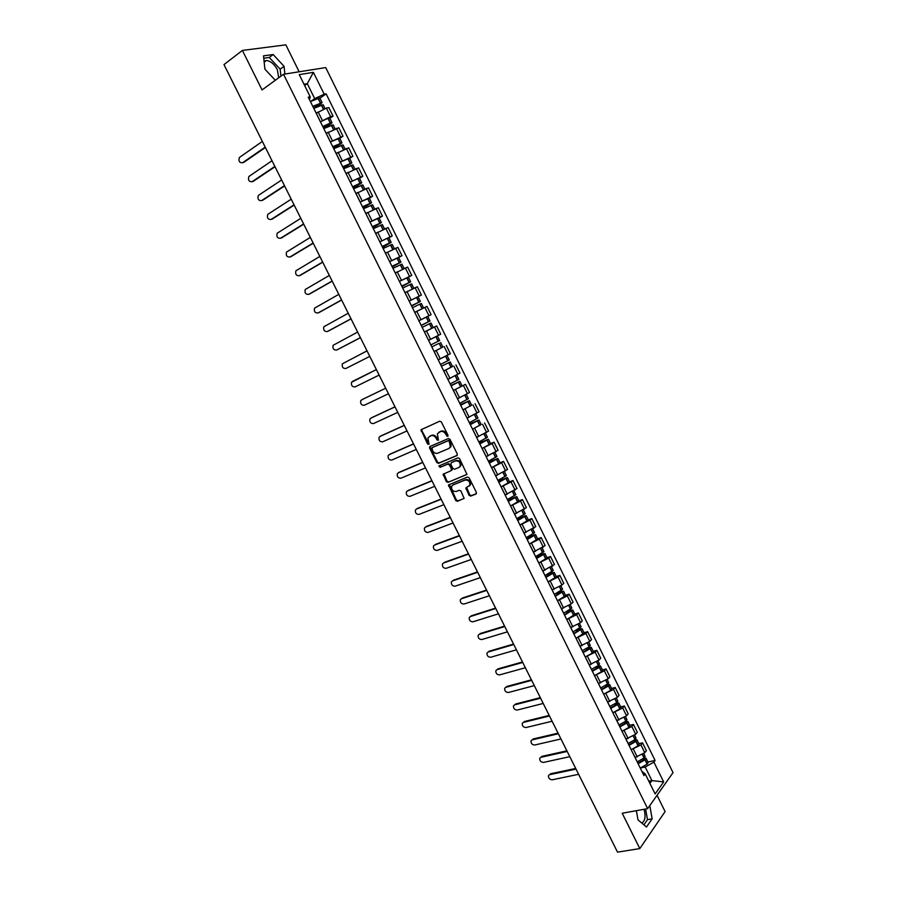 <?xml version="1.0" encoding="UTF-8"?>
<svg xmlns="http://www.w3.org/2000/svg" width="897" height="897" viewBox="0 0 897 897"><rect width="100%" height="100%" fill="white"/><g stroke="black" fill="none" stroke-linecap="round" stroke-linejoin="round"><path stroke-width="1.35" d="M447.67 436.391L447.962 435.213L441.391 421.994L439.743 421.209L421.007 429.786L427.577 444.049L429.035 444.284L427.936 437.882L430.93 435.74C433.016 435.123 434.753 435.964 436.144 438.274L436.996 439.967L438.465 440.192L437.366 433.778L440.405 431.592C442.513 430.964 444.273 431.805 445.674 434.126L447.67 436.391M264.066 61.108L266.431 60.48C270.636 61.052 274.258 64.091 277.308 69.607L278.732 77.747M469.041 495.29L470.69 496.108L475.948 494.045L476.385 492.408L469.153 477.854L467.494 477.036L448.489 484.985L455.732 500.504L457.358 501.322L464.108 498.373L460.957 491.074L459.32 490.255L456.214 491.489C452.839 491.578 451.314 489.84 451.651 486.252L452.963 484.952L465.162 480.052C468.559 479.929 470.106 481.667 469.793 485.277L465.879 487.957L469.041 495.29L469.725 494.796L471.374 495.615L476.419 493.642M647.645 808.634L622.204 813.243L639.808 848.584L617.528 852.15L223.97 64.595L242.392 50.434L262.059 89.935L283.519 74.26L647.645 808.634L673.03 772.62L325.723 67.589L283.519 74.26M456.865 455.654L457.291 453.972L450.014 439.339L448.365 438.543L429.999 446.471L429.607 448.13L436.817 462.572L438.431 463.379L457.145 455.463M459.6 458.625L466.933 474.367L447.906 482.373L446.28 481.566L443.14 474.244L451.056 470.701L451.471 469.053L449.419 464.938L447.782 464.13L440.046 467.348L438.868 465.969L457.941 457.818L459.6 458.625M644.068 809.285C645.918 816.292 645.156 820.878 641.781 823.054M299.172 71.782L285.84 44.85L242.392 50.434M639.808 848.584L665.092 811.561L657.041 795.291M324.826 128.047L332.069 122.754L330.264 123.057L327.932 118.337L320.431 121.824L330.601 116.644L326.385 108.1L316.249 113.235M326.385 108.1L328.863 107.606L333.067 116.128L329.861 118.303M330.601 116.644L333.067 116.128M339.772 138.362L343.002 136.232L338.808 127.733L326.239 133.406M330.399 141.961L343.002 136.232M349.662 158.365L352.902 156.291L348.72 147.814L336.196 153.522M340.333 162.043L352.902 156.291M349.348 180.252L345.11 171.686M359.518 178.324L362.769 176.283L358.598 167.829L346.119 173.57M353.351 188.336L361.738 182.82L360.022 183.257L357.701 178.581L350.267 182.102L362.769 176.283M369.351 198.215L372.614 196.219L368.454 187.787L356.008 193.573M360.134 202.049L372.614 196.219M369.317 220.606L365.101 212.096M379.151 218.049L382.436 216.099L378.287 207.689L365.886 213.52M369.99 221.963L382.436 216.099M379.263 240.699L375.058 232.211M388.917 237.828L392.224 235.922L388.087 227.535L375.72 233.399M382.604 247.449L391.17 242.369L389.511 242.941L387.224 238.299L379.846 241.865L392.224 235.922M389.175 260.735L384.981 252.27M398.66 257.551L401.991 255.69L397.864 247.337L385.531 253.223M389.623 261.632L401.991 255.69M399.064 280.705L394.882 272.262M408.382 277.218L411.723 275.401L407.608 267.071L395.319 273.002M399.389 281.378L411.723 275.401M408.92 300.63L404.749 292.209M409.167 301.123L421.422 295.057L417.318 286.748L405.366 292.557M409.144 301.067L421.422 295.057M418.753 320.487L414.593 312.089M427.174 316.675L431.098 314.656L427.006 306.37L414.806 312.38M418.854 320.7L431.098 314.656M428.553 340.288L424.404 331.912M428.609 340.255L440.752 334.2L436.671 325.936L424.505 331.98M440.606 348.238L434.126 351.557M438.319 360.033L434.249 351.646M438.263 359.787L450.372 353.687L446.314 345.446M452.436 366.559L443.768 371.044M448.063 379.723L443.993 371.358M448.792 378.837L459.97 373.118L455.911 364.911M453.366 390.43L465.498 384.308L453.389 390.487M457.784 399.356L453.714 391.002M457.515 398.672L469.546 392.505L465.498 384.308M471.609 405.186L462.987 409.873M467.472 418.933L463.413 410.591M467.09 418.024L479.088 411.824L475.051 403.661M481.128 424.438L472.551 429.192M477.137 438.465L473.078 430.123M476.643 437.332L488.596 431.098L484.582 422.947M490.614 443.645L494.079 442.187L492.083 443.533L482.093 448.466L490.659 443.735L488.439 439.238L479.323 442.894M486.768 457.93L482.721 449.599M486.174 456.584L498.093 450.316L494.079 442.187M500.066 462.785L503.553 461.383L501.58 462.762L491.601 467.696M496.377 477.339L492.33 469.03M495.671 475.78L507.556 469.479L503.553 461.383M509.507 481.88L512.994 480.512L511.055 481.947L501.087 486.858L509.574 482.025L507.366 477.552L498.149 480.938M505.953 496.691L501.916 488.394M505.146 494.931L516.986 488.585L512.994 480.512M518.915 500.907L522.424 499.584L520.507 501.075L510.539 505.975M514.598 514.015L526.393 507.646L522.424 499.584M528.288 519.901L531.82 518.612L529.925 520.148L519.98 525.025L528.389 520.092L526.191 515.652L516.874 518.769M524.016 533.053L535.778 526.651L531.82 518.612M537.639 538.828L541.183 537.583L539.321 539.164L529.376 544.031L537.752 539.052L535.565 534.623L526.461 537.516M533.412 552.036L545.141 545.6L541.183 537.583M546.968 557.71L550.523 556.51L548.684 558.125L538.761 562.991L547.103 557.956L544.916 553.539L537.572 555.68M542.786 570.974L554.469 564.493L550.523 556.51M556.275 576.536L559.84 575.381L558.024 577.04L548.112 581.895L556.409 576.816L554.234 572.409L548.078 574.046M552.126 589.856L561.971 585.023L563.776 583.342L559.84 575.381M565.547 595.316L569.135 594.195L567.341 595.9L557.441 600.732L565.704 595.619L563.529 591.224L558.237 592.48M561.444 608.682L571.277 603.872L573.06 602.134L569.135 594.195M574.798 614.03L578.397 612.954L576.636 614.714L566.747 619.535L574.966 614.367L572.802 609.982L568.193 610.935M570.739 627.452L580.561 622.653L582.31 620.881L578.397 612.954M584.025 632.71L587.636 631.667L585.898 633.473L576.065 638.26L584.205 633.058L582.041 628.696L577.982 629.402M580 646.176L589.811 641.389L591.538 639.572L587.636 631.667M593.231 651.323L596.853 650.325L595.137 652.175L585.349 656.952M589.239 664.845L599.039 660.069L600.743 658.207L596.853 650.325M602.403 669.891L606.047 668.938L604.354 670.821L594.599 675.587M598.456 683.458L608.244 678.704L609.926 676.787L606.047 668.938M611.552 688.414L615.207 687.494L613.548 689.423L603.827 694.166M607.639 702.026L617.428 697.283L619.076 695.332L615.207 687.494M620.679 706.881L624.346 705.995L622.709 707.98L613.021 712.7M616.8 720.549L626.577 715.806L628.203 713.81L624.346 705.995M629.772 725.292L633.45 724.451L631.847 726.48L622.193 731.178M625.938 739.016L635.704 734.284L637.307 732.244L633.45 724.451M633.103 753.626L633.383 754.186M638.855 743.658L642.544 742.862L640.963 744.925L631.331 749.612M635.054 757.427L644.808 752.718L646.378 750.632L642.544 742.862M649.888 783.373L651.906 780.592L645.201 767.025L653.902 762.114L663.668 781.904L655.124 793.957L645.212 773.92L643.979 775.602L308.243 97.179L310.227 96.82L309.454 99.645M310.429 101.608L314.69 98.625L307.279 83.656L303.993 84.217M304.644 85.529L307.279 83.656L313.401 72.343L324.198 94.219L314.69 98.625M310.227 96.82L299.25 74.619L313.401 72.343M653.902 762.114L655.102 760.488L326.127 93.86L324.198 94.219M284.91 74.036L284.057 66.3L273.159 54.538L263.516 55.849L264.907 69.17L275.301 80.248M636.377 810.675L637.991 819.858L646.49 827.023L652.153 818.826L649.787 805.596M648.811 781.197L651.906 780.592L663.668 781.904M641.893 771.386L645.212 773.92M645.201 767.025L640.447 768M319.926 98.177L326.127 93.86M647.903 761.979L655.102 760.488M280.907 76.167L280.144 69.17L269.246 57.464L263.763 58.227M280.144 69.17L284.057 66.3M269.246 57.464L273.159 54.538M643.889 824.825L647.488 819.645L645.593 809.004M647.488 819.645L652.153 818.826M448.029 435.998L446.381 433.688C444.99 431.367 443.23 430.515 441.122 431.154L440.405 431.592M438.913 432.242L441.122 431.154M429.472 436.368L431.648 435.303C433.733 434.675 435.471 435.516 436.861 437.826L438.487 440.124M421.859 429.158L421.792 430.571L429.058 444.206M430.358 446.314L430.325 447.681L437.523 462.112L439.149 462.908L457.279 455.317M449.251 441.324L448.096 440.763L431.973 447.704L432.578 450.653C433.957 452.94 435.695 453.792 437.781 453.187L448.814 448.5L450.361 446.941L449.251 441.324L449.958 440.876L448.096 440.763M432.533 447.356L448.803 440.315M449.576 448.018L451.068 446.482L450.855 442.67L450.137 443.129M449.958 440.876L450.855 442.67M466.855 474.502L447.906 482.373M443.903 473.65L446.986 481.084L448.612 481.891M451.348 470.51L452.178 468.582L450.126 464.467L448.489 463.671L440.046 467.348M438.868 465.969L439.575 465.509L440.763 466.889M458.86 467.494L460.183 466.16C460.531 462.504 458.995 460.755 455.575 460.89L451.269 462.684L450.855 464.343L452.907 468.458L454.555 469.266L458.86 467.494M459.612 467.001L460.879 465.689C461.226 462.045 459.69 460.284 456.27 460.43L455.575 460.89M451.696 462.404L456.27 460.43M466.631 487.351L469.725 494.796M469.254 486.096L470.488 484.784C470.79 481.184 469.243 479.447 465.857 479.57L465.162 480.052M452.873 484.985L465.857 479.57M449.24 484.402L456.416 500.01L458.042 500.829L464.063 498.474M312.941 106.687L320.476 103.458L313.759 108.335M262.373 141.434L239.387 157.48C238.333 161.146 239.398 162.895 242.582 162.727L242.493 162.783M313.804 108.425L323.133 104.691L325.006 108.481M316.293 107.102L322.113 102.617L312.773 106.351M310.429 101.619L319.781 97.896L322.113 102.617M265.4 147.5L243.67 162.469M316.204 113.123L317.235 112.551M265.22 147.13L242.582 162.727M322.92 126.847L330.432 123.595L323.671 128.361M272.015 160.731L248.873 176.496C247.864 180.118 248.94 181.856 252.091 181.687L253.167 181.407L252.057 181.721M323.795 128.619L333.09 124.818L334.996 128.686M327.932 118.337L329.737 118.045L332.069 122.754M330.264 123.057L322.774 126.544M275.02 166.752L253.167 181.407M326.183 133.294L327.27 132.711M274.852 166.416L252.091 181.687M332.877 146.962L340.355 143.666L333.549 148.319M281.636 179.983L258.325 195.456C257.372 199.044 258.459 200.76 261.588 200.603L284.461 185.645M333.751 148.745L343.002 144.888L344.953 148.835M333.706 148.644L341.981 142.836L332.731 146.682M330.41 141.973L339.671 138.138L341.981 142.836M284.618 185.948L262.653 200.3M336.14 153.421L337.294 152.793M342.8 167.01L350.245 163.691L343.394 168.232M291.222 199.179L267.755 214.372C266.846 217.915 267.945 219.608 271.051 219.462L271.163 219.429M343.686 168.815L352.891 164.902L354.876 168.928M343.54 168.513L351.882 162.862L342.676 166.764M340.355 162.065L349.572 158.175L351.882 162.862M294.182 205.099L272.105 219.137M346.063 173.48L347.296 172.818M294.048 204.819L271.051 219.462M352.689 187.002L360.112 183.65L353.227 188.078M300.787 218.319L277.173 233.231C276.298 236.73 277.408 238.411 280.492 238.266L280.705 238.198M353.597 188.83L362.758 184.86L364.776 188.953M357.701 178.581L359.439 178.155L361.738 182.82M360.022 183.257L352.577 186.789M303.724 224.194L281.535 237.929M355.963 193.483L357.298 192.777M303.601 223.947L280.492 238.266M362.556 206.938L369.956 203.552L363.016 207.88M310.328 237.402L286.547 252.035C285.728 255.499 286.849 257.159 289.899 257.024L290.213 256.912M363.476 208.799L372.591 204.763L374.643 208.934M363.128 208.093L371.582 202.733L362.466 206.747M360.157 202.083L369.284 198.08L371.582 202.733M313.244 243.233L290.931 256.665M365.841 213.43L367.299 212.667M313.131 243.02L289.899 257.024M372.39 226.818L379.756 223.398L372.782 227.614M319.837 256.441L295.909 270.793C295.135 274.213 296.257 275.861 299.295 275.727L299.699 275.57M373.32 228.701L382.391 224.609L384.488 228.847M372.883 227.804L381.382 222.579L372.311 226.661M370.013 222.008L379.095 217.937L381.382 222.579M322.729 262.216L300.316 275.357M375.686 233.31L377.301 232.48M322.64 262.047L299.295 275.727M382.2 246.641L389.545 243.188L382.526 247.292M329.334 275.424L305.249 289.496C304.509 292.882 305.642 294.508 308.658 294.384L309.162 294.182M383.142 248.536L392.168 244.399L394.299 248.716M387.224 238.299L388.883 237.75L391.17 242.369M389.511 242.941L382.133 246.507M332.193 281.153L309.667 293.992M385.497 253.145L387.358 252.192M332.125 281.019L308.658 294.384M391.989 266.409L399.3 262.933L392.236 266.925M338.786 294.362L314.555 308.153C313.86 311.494 315.004 313.109 317.998 312.986L318.603 312.739M392.942 268.326L401.923 264.133L404.087 268.517M392.303 267.048L400.925 262.115L391.933 266.308M389.646 261.677L398.638 257.495L400.925 262.115M341.634 300.047L318.996 312.571M395.285 272.923L397.517 271.791M341.578 299.934L317.998 312.986M401.744 286.121L409.021 282.611L401.923 286.491M348.227 313.244L323.851 326.755C323.189 330.062 324.344 331.655 327.304 331.542L328.022 331.228M402.708 288.06L411.645 283.811L413.842 288.262M401.968 286.58L410.647 281.793L401.699 286.042M399.423 281.434L408.37 277.195L410.647 281.793M351.041 318.872L328.291 331.116M405.04 292.646L408.045 291.133M351.007 318.794L327.304 331.542M416.937 311.259L414.795 312.347M411.465 305.776L418.72 302.233L411.588 306.012M357.634 332.069L333.112 345.311C332.484 348.574 333.65 350.155 336.599 350.043L337.407 349.673M412.441 307.738L421.332 303.433L423.575 307.963M411.611 306.068L420.345 301.426L411.443 305.72M360.426 337.664L337.575 349.595M414.773 312.302L420.334 309.543M360.403 337.608L336.599 350.043M428.34 330.051L424.483 331.924M421.164 325.376L428.396 321.799L421.22 325.476M367.019 350.85L342.351 363.812C341.768 367.03 342.934 368.6 345.861 368.499L369.788 356.389L345.861 368.499M422.151 327.36L430.997 322.998L433.262 327.562L431.188 328.627M424.472 331.912L433.262 327.562M421.231 325.499L430.011 320.991L421.153 325.353M418.888 320.767L427.757 316.417L430.011 320.991M438.207 343.73L431.827 346.915L438.207 343.73M434.955 337.16L428.575 340.344L434.955 337.16M352.375 381.483L376.381 369.575L351.568 382.257C351.019 385.452 352.196 386.999 355.1 386.91L379.128 375.092M434.092 351.501L442.894 347.061L440.64 342.508M437.4 335.949L439.653 340.512L430.84 344.919M435.123 337.081L435.785 336.756L435.123 337.081M441.38 366.211L450.26 361.962L441.358 366.167M442.266 357.836L438.285 359.82M362.422 399.423L360.751 400.656C360.246 403.807 361.424 405.343 364.305 405.265L388.457 393.749M443.746 370.988L452.503 366.503L450.26 361.962M447.031 355.447L449.274 359.966L440.494 364.44M438.297 359.843L446.515 355.717M362.545 399.367L385.699 388.222L361.592 399.86M450.933 385.508L458.232 382.167L451.09 385.822M371.504 417.789L369.923 419.011C369.441 422.128 370.64 423.642 373.5 423.575L397.763 412.362M451.113 385.889L459.836 381.36L450.888 385.43M456.674 374.946L458.86 379.375L450.126 383.894M447.939 379.319L451.527 377.536M371.728 417.666L394.983 406.812M370.797 418.181L395.016 406.879M460.453 404.749L467.786 401.508L460.677 405.197M380.575 436.11L379.072 437.31C378.624 440.382 379.823 441.896 382.66 441.84L407.036 430.919M460.722 405.287L469.4 400.712L460.396 404.637M462.964 409.828L471.631 405.231L469.4 400.712M466.283 394.388L468.425 398.728L459.735 403.302M457.548 398.739L460.004 397.539M380.889 435.92L404.255 425.357M379.969 436.458L404.3 425.458M469.938 423.933L477.316 420.794L470.23 424.516M389.612 454.375L388.188 455.564C387.773 458.602 388.984 460.094 391.81 460.049L416.286 449.431M470.297 424.64L478.931 419.998L469.871 423.799M472.528 429.158L481.162 424.505L478.931 419.998M475.858 413.786L477.955 418.024L469.31 422.655M467.135 418.103L469.109 417.139M390.027 454.129L413.495 443.858M389.107 454.689L413.562 443.981M479.413 443.062L486.824 440.035L479.772 443.78M398.638 472.607L397.293 473.773C396.9 476.767 398.111 478.247 400.925 478.213L425.514 467.898M479.839 443.925L488.439 439.238M485.412 433.128L487.463 437.265L478.863 441.952M476.688 437.411L478.393 436.592M399.143 472.293L422.711 462.303M398.234 472.865L422.79 462.46M488.854 462.146L496.31 459.208L489.269 462.998M407.642 490.794L406.363 491.926C406.005 494.886 407.227 496.355 410.007 496.333L434.709 486.309M489.358 463.166L497.913 458.423L488.753 461.944M491.578 467.662L500.134 462.908L497.913 458.423M494.942 452.402L496.949 456.461L488.383 461.193M486.219 456.674L487.733 455.945M408.225 490.401L431.906 480.691M407.339 490.995L432.006 480.882M498.272 481.173L505.762 478.336L498.754 482.149M416.623 508.924L415.412 510.023C415.087 512.949 416.309 514.407 419.078 514.396L443.892 504.675M498.855 482.351L507.366 477.552M504.439 471.631L506.401 475.589L497.88 480.388M495.716 475.87L497.095 475.219M417.296 508.464L441.077 499.046M416.41 509.07L441.189 499.259M507.657 500.145L515.192 497.42L508.207 501.255M425.582 527.021L424.438 528.075C424.146 530.968 425.369 532.414 428.127 532.414L453.041 522.985M508.319 501.479L516.795 496.635L507.534 499.876M510.528 505.942L518.993 501.087L516.795 496.635M513.914 490.816L515.831 494.673L507.354 499.517M505.19 495.021L506.469 494.426M426.333 526.483L450.216 517.345M425.458 527.111L450.339 517.591M517.02 519.06L524.588 516.437L517.636 520.305M434.529 545.062L433.442 546.082C433.173 548.942 434.406 550.377 437.142 550.388L462.168 541.25M517.76 520.552L526.191 515.652M523.366 509.933L525.227 513.701L516.795 518.601M514.643 514.116L515.831 513.566M435.348 544.445L459.342 535.587M434.484 545.096L459.477 535.868M526.36 537.931L533.962 535.408L527.032 539.299M443.466 563.036L442.423 564.045C442.187 566.87 443.421 568.294 446.145 568.317L471.273 559.459M527.178 539.579L535.565 534.623M532.784 529.006L534.612 532.683L526.214 537.628M524.072 533.154L525.182 532.639M444.34 562.374L468.436 553.785M443.488 563.036L468.593 554.099M535.677 556.745L543.313 554.324L536.406 558.237M452.402 580.953L451.382 581.951C451.169 584.743 452.413 586.156 455.115 586.189L480.344 577.634M536.563 558.551L544.916 553.539M542.18 548.022L543.952 551.61L535.599 556.6M533.468 552.137L534.522 551.655M453.31 580.247L477.507 571.938M452.469 580.92L477.675 572.275M545.107 575.459L552.642 573.183L545.757 577.13M461.305 598.815L460.318 599.813C460.127 602.571 461.372 603.973 464.063 604.017L489.403 595.743M545.925 577.466L554.234 572.409M551.554 566.982L553.281 570.481L544.961 575.526M542.831 571.075L543.851 570.615M462.258 598.075L486.555 590.047M461.428 598.77L486.735 590.405M555.748 593.747L561.937 591.998L555.086 595.967M470.196 616.62L469.232 617.629C469.064 620.354 470.32 621.744 472.988 621.8L498.429 613.817M555.254 596.326L563.529 591.224M560.894 585.887L562.576 589.295L554.301 594.397M552.182 589.957L553.157 589.52M471.183 615.858L495.57 608.099M470.364 616.564L495.772 608.491M565.973 612.124L571.21 610.756L564.381 614.759M479.065 634.392L478.123 635.39C477.978 638.081 479.233 639.471 481.891 639.539L507.433 631.836M564.572 615.14L572.802 609.982M570.212 604.746L571.849 608.065L563.619 613.212M561.5 608.794L562.441 608.368M480.074 633.585L504.574 626.106M479.267 634.314L504.787 626.532M575.964 630.535L580.449 629.459L573.654 633.495M487.901 652.119L486.993 653.106C486.869 655.774 488.125 657.153 490.771 657.232L516.414 649.809M573.856 633.899L582.041 628.696M579.507 623.55L581.099 626.779L572.903 631.981M570.795 627.564L571.703 627.171M488.955 651.278L513.544 644.068M488.159 652.018L513.768 644.517M585.775 648.957L588.869 648.094L589.677 648.116L589.161 648.755L582.893 652.175M496.725 669.79L495.839 670.777C495.727 673.412 496.994 674.779 499.629 674.88L525.373 667.738M583.117 652.612L590.226 648.677L591.269 647.354L587.658 647.858M585.27 656.974L592.244 653.139L593.422 651.704L591.269 647.354M588.768 642.297L590.316 645.436L589.15 646.86L582.164 650.695M580.056 646.288L580.942 645.907M497.813 668.915L522.503 661.975M497.016 669.678L522.738 662.457M595.462 667.368L598.052 666.684L598.871 666.718L598.366 667.379L592.121 670.81M505.527 687.416L504.663 688.403C504.574 691.004 505.841 692.361 508.464 692.473L534.309 685.611M592.345 671.259L599.443 667.323L600.452 665.955L597.234 666.292M594.498 675.62L601.461 671.775L602.605 670.306L600.452 665.955M598.007 660.999L599.521 664.049L598.49 665.406L591.403 669.353M589.295 664.969L590.159 664.599M506.637 686.508L531.428 679.836M505.852 687.293L531.674 680.352M605.049 685.768L608.031 685.274L607.549 685.947L601.315 689.389M514.306 704.997L513.454 705.973C513.387 708.552 514.665 709.908 517.266 710.032L543.223 703.45M601.551 689.871L608.626 685.913L609.624 684.512L606.72 684.703M603.703 694.211L610.644 690.354L611.765 688.851L609.624 684.512M607.224 679.646L608.682 682.617L607.684 684.007L600.609 687.965M598.512 683.592L599.353 683.234M515.439 704.055L540.33 697.653M514.676 704.851L540.599 698.191M614.546 704.134L617.181 703.775L616.71 704.47L610.487 707.912M523.063 722.534L522.233 723.509C522.189 726.054 523.456 727.4 526.057 727.534L552.104 721.233M610.734 708.417L617.786 704.459L618.773 703.013L616.149 703.08M612.875 712.756L619.805 708.888L620.903 707.341L618.773 703.013M616.407 698.247L617.831 701.118L616.856 702.553L609.792 706.522M607.706 702.16L608.525 701.813M524.229 721.569L549.211 715.425M523.467 722.377L549.491 715.985M623.976 722.477L626.297 722.22L625.837 722.937L619.625 726.391M531.786 740.014L530.99 740.989C530.957 743.512 532.235 744.846 534.814 744.992L560.973 738.971M619.894 726.929L626.925 722.948L627.889 721.468L625.501 721.423M622.025 731.246L628.932 727.366L630.019 725.785L627.889 721.468M625.579 716.793L626.947 719.585L625.994 721.053L618.952 725.034M616.867 720.683L617.674 720.347M532.986 739.027L558.069 733.152M532.235 739.857L558.36 733.746M633.349 740.776L635.39 740.63L634.941 741.359L628.741 744.824M540.51 757.46L539.725 758.425C539.702 760.925 540.992 762.248 543.56 762.416L569.808 756.653M629.021 745.373L636.04 741.382L636.982 739.868L634.807 739.733M631.152 749.69L638.036 745.788L639.101 744.174L636.982 739.868M634.717 735.293L636.051 737.984L635.11 739.498L628.091 743.49M626.005 739.15L626.79 738.825M541.721 756.429L566.893 750.823M540.981 757.281L567.207 751.451M642.656 759.041L644.461 758.974L644.012 759.725L637.845 763.19M549.199 774.851L548.426 775.815C548.437 778.282 549.715 779.605 552.283 779.785L578.632 774.302M638.126 763.773L645.134 759.77L646.042 758.223L644.068 757.999M640.256 768.079L647.253 764.065L648.161 762.517L646.042 758.223M643.822 753.738L645.122 756.35L644.203 757.887L637.24 761.878M635.121 757.561L635.895 757.247M550.444 773.797L575.706 768.449M549.715 774.66L576.031 769.099M635.704 734.284L631.847 726.48M626.577 715.806L622.709 707.98M617.428 697.283L613.548 689.423M608.244 678.704L604.354 670.821M599.039 660.069L595.137 652.175M589.811 641.389L585.898 633.473M580.561 622.653L576.636 614.714M571.277 603.872L567.341 595.9M561.971 585.023L558.024 577.04M552.642 566.142L548.684 558.125M543.279 547.192L539.321 539.164M533.906 528.198L529.925 520.148M524.487 509.148L520.507 501.075M515.057 490.042L511.055 481.947M505.594 470.891L501.58 462.762M496.097 451.673L492.083 443.533M486.589 432.41L482.552 424.247M477.047 413.091L472.999 404.906M467.472 393.727L463.413 385.508M457.874 374.296L453.804 366.054M448.253 354.808L444.172 346.556M438.599 335.276L434.507 326.99M428.923 315.677L424.819 307.368M419.213 296.032L415.098 287.702M409.481 276.321L405.354 267.968M399.714 256.564L395.577 248.189M389.926 236.752L385.777 228.343M380.115 216.872L375.955 208.452M370.27 196.948L366.088 188.493M360.392 176.956L356.21 168.479M350.492 156.908L346.298 148.409M340.557 136.804L336.353 128.282M644.808 752.718L640.963 744.925M637.24 756.967L633.394 749.174M628.124 738.534L624.256 730.707M618.975 720.044L615.095 712.207M609.803 701.499L605.923 693.639M600.609 682.909L596.707 675.026M591.381 664.262L587.479 656.369M582.142 645.571L578.217 637.644M572.869 626.824L568.933 618.885M563.563 608.031L559.627 600.059M554.245 589.183L550.287 581.189M544.894 570.279L540.925 562.262M535.509 551.319L531.54 543.279M526.102 532.313L522.121 524.252M516.672 513.252L512.68 505.168M507.22 494.135L503.217 486.028M497.734 474.962L493.72 466.832M488.226 455.743L484.201 447.592M478.695 436.469L474.648 428.295M469.131 417.127L465.072 408.942M459.533 397.752L455.474 389.533M449.924 378.31L445.843 370.069M440.281 358.811L436.189 350.548M430.605 339.257L426.501 330.971M420.906 319.657L416.791 311.337M411.174 299.99L407.059 291.66M401.419 280.268L397.293 271.914M391.641 260.5L387.493 252.113M381.83 240.665L377.671 232.256M371.997 220.785L367.826 212.354M362.13 200.838L357.948 192.384M352.229 180.835L348.036 172.359M342.306 160.776L338.102 152.266M332.35 140.661L328.134 132.128M322.371 120.478L318.143 111.934M446.381 433.688L445.674 434.126M439.586 431.827L438.868 432.264M437.702 439.519L436.996 439.967M436.861 437.826L436.144 438.274M431.648 435.303L430.93 435.74M430.134 435.964L429.416 436.413M428.295 443.611L427.577 444.049M421.792 430.571L421.074 431.009M447.233 435.393L446.515 435.83M439.149 462.908L438.431 463.379M437.523 462.112L436.817 462.572M430.325 447.681L429.607 448.13M432.69 447.255L431.973 447.704M446.986 481.084L446.28 481.566M443.914 474.928L443.208 475.399M452.178 468.582L451.471 469.053M450.126 464.467L449.419 464.938M448.489 463.671L447.782 464.13M451.976 462.224L451.269 462.684M466.653 488.596L465.958 489.089M453.658 484.47L452.963 484.952M458.042 500.829L457.358 501.322M456.416 500.01L455.732 500.504M449.262 485.658L448.567 486.14M471.374 495.615L470.69 496.108M323.525 109.042L321.474 104.893M320.453 102.819L318.11 98.087M320.285 102.875L317.953 98.143M323.368 109.109L321.317 104.949M333.516 129.258L331.442 125.064M330.421 123.001L328.089 118.281M333.359 129.325L331.285 125.12M343.484 149.418L341.387 145.179M340.367 143.128L338.046 138.418M340.21 143.184L337.889 138.474M343.327 149.485L341.23 145.247M353.418 169.522L351.299 165.239M350.29 163.187L347.969 158.5M350.133 163.243L347.812 158.556M353.261 169.589L351.142 165.306M363.319 189.57L361.188 185.242M360.168 183.19L357.858 178.514M363.173 189.637L361.031 185.309M373.197 209.55L371.044 205.189M370.035 203.148L367.725 198.484M369.878 203.204L367.568 198.54M373.051 209.618L370.887 205.256M383.053 229.486L380.866 225.069M379.868 223.039L377.57 218.386M379.711 223.106L377.413 218.453M382.896 229.554L380.72 225.136M392.875 249.355L390.666 244.903M389.668 242.874L387.381 238.232M392.718 249.422L390.52 244.971M402.663 269.167L400.443 264.682M399.445 262.653L397.158 258.033M399.288 262.72L397.001 258.101M402.518 269.246L400.286 264.75M412.429 288.935L410.187 284.394M409.189 282.376L406.913 277.767M409.043 282.443L406.756 277.835M412.284 289.002L410.041 284.461M422.173 308.635L419.908 304.061M418.91 302.042L416.634 297.445M418.764 302.121L416.488 297.524M422.016 308.714L419.751 304.128M431.861 328.246L429.596 323.66M428.609 321.653L426.333 317.067M428.452 321.731L426.187 317.146M431.715 328.313L429.45 323.739M441.515 347.778L439.261 343.215M438.274 341.208L436.009 336.644M438.117 341.286L435.864 336.711M441.369 347.857L439.115 343.293M451.146 367.265L448.892 362.713M447.906 360.717L445.652 356.154M447.76 360.785L445.506 356.232M451 367.344L448.747 362.792M460.744 386.697L458.502 382.156M457.515 380.16L455.295 375.664M457.369 380.238L455.149 375.742M460.598 386.775L458.356 382.234M470.32 406.061L468.088 401.542M467.102 399.557L464.915 395.117M466.956 399.636L464.769 395.196M470.174 406.15L467.942 401.621M479.873 425.38L477.641 420.872M476.655 418.888L474.502 414.526M476.509 418.966L474.356 414.605M479.727 425.47L477.496 420.951M489.392 444.654L487.161 440.147M486.185 438.173L484.066 433.868M486.039 438.252L483.92 433.946M489.246 444.733L487.015 440.225M498.878 463.861L496.669 459.365M495.693 457.403L493.597 453.164M495.548 457.481L493.451 453.243M498.743 463.94L496.523 459.455M508.352 483.012L506.143 478.538M505.168 476.576L503.105 472.405M505.022 476.655L502.959 472.484M508.207 483.102L505.998 478.628M517.793 502.118L515.584 497.656M514.62 495.693L512.591 491.59M514.474 495.783L512.445 491.668M517.647 502.208L515.45 497.745M527.212 521.168L525.003 516.717M524.039 514.766L522.043 510.729M523.904 514.856L521.897 510.808M527.066 521.258L524.868 516.807M536.597 540.162L534.399 535.722M533.435 533.782L531.473 529.802M533.3 533.872L531.327 529.88M536.462 540.252L534.264 535.812M545.959 559.111L543.773 554.682M542.808 552.743L540.88 548.829M542.674 552.832L540.734 548.908M545.825 559.201L543.627 554.772M555.299 578.004L553.113 573.587M552.16 571.647L550.253 567.801M552.014 571.737L550.108 567.879M555.153 578.094L552.978 573.676M564.605 596.841L562.43 592.435M561.477 590.506L559.605 586.716M561.343 590.596L559.459 586.806M564.471 596.931L562.296 592.525M573.889 615.622L571.714 611.238M570.772 609.31L568.933 605.587M570.638 609.399L568.788 605.677M573.755 615.723L571.58 611.328M570.694 611.35L570.414 610.779M583.151 634.358L580.987 629.986M580.034 628.057L578.229 624.402M579.899 628.158L578.083 624.491M583.016 634.459L580.852 630.075M579.955 630.075L579.653 629.459M592.379 653.05L590.226 648.677M589.273 646.759L587.501 643.171M589.15 646.86L587.356 643.25M592.244 653.139L590.091 648.778M589.183 648.744L588.869 648.094M601.595 671.674L599.443 667.323M598.49 665.406L596.752 661.874M598.366 665.507L596.606 661.964M601.461 671.775L599.308 667.424M598.389 667.368L598.052 666.684M610.767 690.253L608.626 685.913M607.684 684.007L605.968 680.531M607.549 684.108L605.834 680.621M610.644 690.354L608.491 686.014M607.572 685.936L607.213 685.218M619.928 708.787L617.786 704.459M616.856 702.553L615.163 699.144M616.721 702.654L615.028 699.234M619.805 708.888L617.663 704.56M616.721 704.459L616.351 703.697M629.066 727.265L626.925 722.948M625.994 721.053L624.334 717.701M625.859 721.154L624.2 717.791M628.932 727.366L626.801 723.049M625.848 722.926L625.456 722.13M638.171 745.687L636.04 741.382M635.11 739.498L633.484 736.202M634.975 739.599L633.349 736.291M638.036 745.788L635.917 741.483M634.953 741.348L634.538 740.507M647.253 764.065L645.134 759.77M644.203 757.887L642.6 754.657M644.068 757.987L642.465 754.747M647.118 764.166L644.999 759.871M644.035 759.714L643.609 758.84M266.431 60.48L264.178 62.162M637.206 761.766L633.316 753.906M319.298 119.391L315.026 110.757M329.39 139.764L325.118 131.153M339.436 160.081L335.186 151.492M359.45 200.524L355.223 191.98M515.506 515.865L511.469 507.702M525.025 535.094L521 526.965M534.522 554.279L530.508 546.172M543.986 573.407L539.983 565.323M553.427 592.48L549.435 584.418M562.845 611.507L558.865 603.457M572.23 630.468L568.261 622.451M581.592 649.383L577.634 641.389M590.921 668.243L586.974 660.27M600.228 687.057L596.292 679.107M609.512 705.816L605.587 697.877M618.773 724.518L614.86 716.613M628.001 743.164L624.099 735.282M421.736 429.349L421.007 429.786M430.257 446.482L429.54 446.93M451.068 446.482L450.361 446.941M443.836 473.773L443.14 474.244M452.245 469.748L451.55 470.219M460.879 465.689L460.183 466.16M466.575 487.463L465.879 487.957M470.488 484.784L469.793 485.277M449.184 484.515L448.489 484.985M420.345 301.426L418.08 296.84M462.078 385.889L459.836 381.36"/></g></svg>
